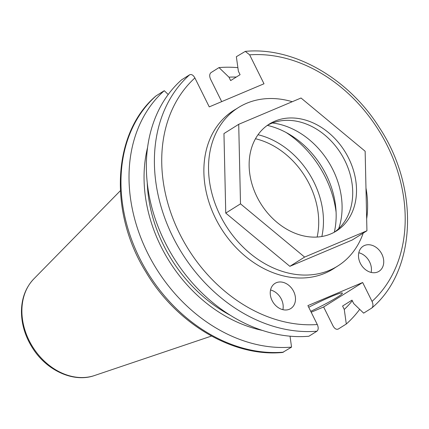 <?xml version="1.0" encoding="UTF-8"?>
<svg xmlns="http://www.w3.org/2000/svg" width="429" height="429" viewBox="0 0 429 429"><rect width="100%" height="100%" fill="white"/><g stroke="black" fill="none" stroke-linecap="round" stroke-linejoin="round"><path stroke-width="0.64" d="M282.883 309.668A14.843 11.642 57.9 0 0 281.349 299.142A14.843 11.642 57.9 0 0 270.549 289.999M293.64 291.43A14.843 11.642 -122.1 0 1 290.749 308.558A14.843 11.642 -122.1 0 1 272.083 300.531A14.843 11.642 -122.1 0 1 274.973 283.403A14.843 11.642 -122.1 0 1 293.64 291.43M371.139 272.42A14.843 11.642 57.9 0 0 369.6 261.894A14.843 11.642 57.9 0 0 358.8 252.751M381.89 254.183A14.843 11.642 -122.1 0 1 379 271.31A14.843 11.642 -122.1 0 1 360.339 263.283A14.843 11.642 -122.1 0 1 363.229 246.155A14.843 11.642 -122.1 0 1 381.89 254.183M308.724 307.261A29.687 2.322 -26.4 0 1 331.376 296.503A29.687 2.322 -26.4 0 1 342.358 293.093A29.687 2.322 -26.4 0 1 310.735 311.315M168.216 94.503L164.264 90.701L155.952 95.951C112.478 132.792 108.457 211.899 145.839 271.889C176.249 323.605 233.049 357.378 282.614 352.456L291.554 347.115L290.025 336.186M221.691 101.63L210.618 79.317C209.298 76.276 209.416 74.045 210.977 72.635L219.015 67.589L228.963 77.177L230.657 80.588L240.084 74.678L238.39 71.268L236.352 56.719L245.291 51.383L249.646 54.848L264.001 83.773L209.25 106.88L194.895 77.955C193.281 75.091 191.532 74.035 189.645 74.785L181.601 79.826A148.445 116.398 57.9 0 0 164.849 241.967A148.445 116.398 57.9 0 0 308.891 336.245L316.929 331.204C318.49 329.788 318.608 327.563 317.288 324.517L307.904 305.609L362.655 282.502L372.04 301.41C373.359 304.456 373.241 306.681 371.68 308.092L363.642 313.138L353.694 303.55L352 300.139L342.573 306.049L344.267 309.459L346.305 324.008L338.261 329.048C336.374 329.799 334.625 328.743 333.011 325.879L323.627 306.976L311.186 312.226M323.627 306.976L362.655 282.502M245.291 51.378C293.382 46.654 348.38 78.191 379.306 127.504C419.423 187.934 416.623 270.141 371.954 307.888L371.68 308.092M147.249 182.759A131.751 103.309 57.9 0 0 230.384 315.315M147.587 147.431A135.419 106.183 57.9 0 0 262.328 330.4M164.264 90.701A148.445 116.398 57.9 0 0 147.517 252.842A148.445 116.398 57.9 0 0 291.554 347.115M321.852 236.508A76.85 60.258 57.9 0 0 258.027 134.733M317.138 237.049A74.147 58.14 57.9 0 0 255.486 138.744M346.305 324.008A148.445 116.398 57.9 0 0 359.69 309.336M237.881 67.653A148.445 116.398 57.9 0 0 219.015 67.589M344.267 309.459A135.419 106.183 57.9 0 0 352.3 300.74M236.304 77.048A135.419 106.183 57.9 0 0 228.963 77.177M236.02 109.057A93.57 73.37 57.9 0 0 217.482 222.104A93.57 73.37 57.9 0 0 324.941 273.235A93.57 73.37 57.9 0 0 335.381 267.498M304.617 257.078L366.934 230.775L352.182 240.026L289.865 266.329L304.617 257.078L240.503 203.845L225.751 213.095L289.865 266.329M366.934 230.775L365.143 151.239L301.029 98.01L238.712 124.313L223.959 133.564L225.751 213.095M238.712 124.313L240.503 203.845M363.197 233.119A93.511 73.321 -122.1 0 1 337.752 266.012A93.511 73.321 -122.1 0 1 220.184 215.444A93.511 73.321 -122.1 0 1 238.39 107.572A93.511 73.321 -122.1 0 1 246.621 103.292A93.511 73.321 -122.1 0 1 292.251 101.716M365.969 188.031A93.511 73.321 -122.1 0 1 366.666 218.887M274.844 121.182A63.117 49.491 57.9 0 0 269.289 124.067A63.117 49.491 57.9 0 0 258.859 200.407A63.117 49.491 57.9 0 0 330.802 233.907A63.117 49.491 57.9 0 0 336.357 231.017A63.117 49.491 57.9 0 0 346.788 154.681A63.117 49.491 57.9 0 0 274.844 121.182M334.422 232.153A63.117 49.491 57.9 0 0 345.468 220.238A63.117 49.491 57.9 0 0 340.953 153.63A63.117 49.491 57.9 0 0 282.958 120.56A63.117 49.491 57.9 0 0 271.042 123.563A63.117 49.491 57.9 0 0 267.423 125.316M338.728 228.603A73.917 57.958 57.9 0 0 272.495 122.984M334.314 232.212A79.95 62.688 57.9 0 0 267.326 125.386M194.895 77.955A143.114 112.221 57.9 0 0 179.563 233.537A143.114 112.221 57.9 0 0 317.288 324.517M189.645 74.785A148.445 116.398 57.9 0 0 172.892 236.926A148.445 116.398 57.9 0 0 316.929 331.204M156.226 95.742A148.445 116.398 57.9 0 0 139.473 257.883A148.445 116.398 57.9 0 0 283.51 352.161M336.095 212.173A92.632 72.63 57.9 0 0 325.348 177.204A92.632 72.63 57.9 0 0 286.138 132.507M94.46 375.547C73.885 382.893 47.222 370.854 33.065 348.831C25.316 336.926 21.445 324.351 21.45 311.095C21.691 298.075 25.82 287.333 33.843 278.882A58.044 45.512 57.9 0 0 32.701 346.938A58.044 45.512 57.9 0 0 94.46 375.547L211.502 336.052M372.04 301.41A143.114 112.221 57.9 0 0 387.366 145.828A143.114 112.221 57.9 0 0 249.646 54.848M33.843 278.882L120.361 190.723M330.909 270.302L337.752 266.012M231.547 111.862L238.39 107.572"/></g></svg>
